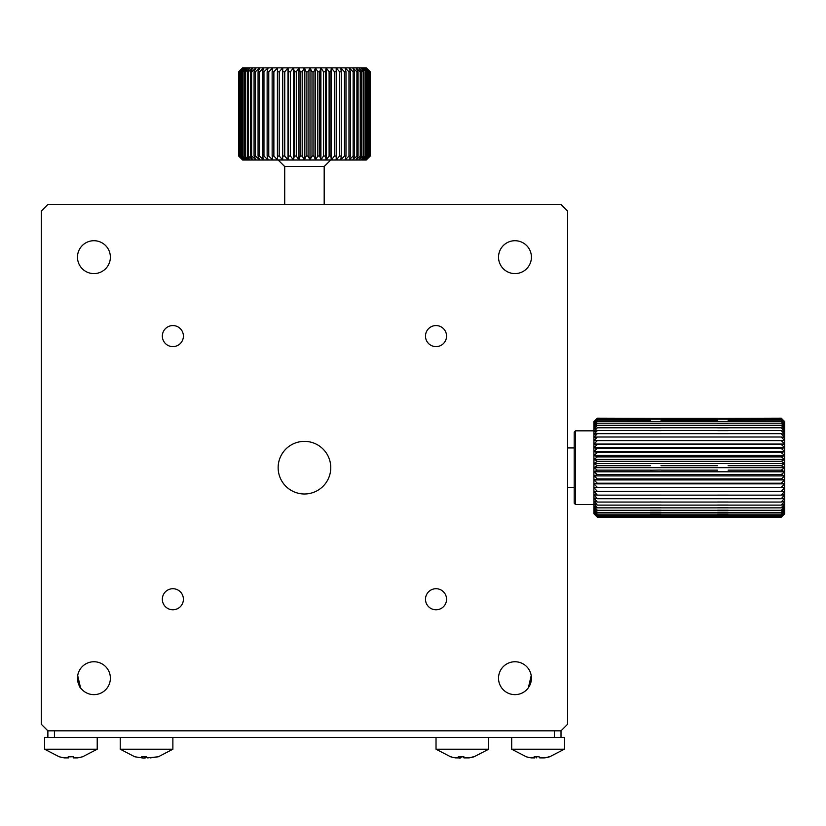 <?xml version="1.0" encoding="UTF-8"?>
<svg xmlns="http://www.w3.org/2000/svg" width="826" height="826" viewBox="0 0 826 826"><rect width="100%" height="100%" fill="white"/><g stroke="black" fill="none" stroke-linecap="round" stroke-linejoin="round"><path stroke-width="1.24" d="M567.596 724.247L567.596 211.105L561.019 204.528L47.877 204.528L41.3 211.105L41.3 724.247L47.877 730.824L561.019 730.824L567.596 724.247M304.453 493.989A26.318 26.318 0 0 1 281.666 454.517A26.318 26.318 0 0 1 327.241 454.517A26.318 26.318 0 0 1 304.453 493.989M172.871 346.621A10.521 10.521 0 0 1 163.754 330.834A10.521 10.521 0 0 1 181.988 330.834A10.521 10.521 0 0 1 172.871 346.621M172.871 609.774A10.521 10.521 0 0 1 163.754 593.987A10.521 10.521 0 0 1 181.988 593.987A10.521 10.521 0 0 1 172.871 609.774M436.025 609.774A10.521 10.521 0 0 1 426.908 593.987A10.521 10.521 0 0 1 445.142 593.987A10.521 10.521 0 0 1 436.025 609.774M436.025 346.621A10.521 10.521 0 0 1 426.908 330.834A10.521 10.521 0 0 1 445.142 330.834A10.521 10.521 0 0 1 436.025 346.621M93.927 694.645A16.448 16.448 0 0 1 79.688 669.969A16.448 16.448 0 0 1 108.175 669.969A16.448 16.448 0 0 1 93.927 694.645M514.97 694.645A16.448 16.448 0 0 1 500.732 669.969A16.448 16.448 0 0 1 529.218 669.969A16.448 16.448 0 0 1 514.97 694.645M514.97 273.602A16.448 16.448 0 0 1 500.732 248.936A16.448 16.448 0 0 1 529.218 248.936A16.448 16.448 0 0 1 514.97 273.602M93.927 273.602A16.448 16.448 0 0 1 79.688 248.936A16.448 16.448 0 0 1 108.175 248.936A16.448 16.448 0 0 1 93.927 273.602M77.696 675.565C78.243 673.014 78.243 673.014 77.696 675.565C77.933 683.009 79.182 687.449 81.433 688.884C79.203 687.5 77.964 683.061 77.696 675.565L80.525 687.717M531.211 675.565C530.653 673.014 530.653 673.014 531.211 675.565L528.382 687.717M59.338 756.833L44.594 749.223L44.594 737.401L54.454 737.401L54.454 730.824M44.594 749.223L97.22 749.223L97.22 737.401M70.902 756.833L68.217 756.771M64.418 757.876L64.418 757.886A42.033 42.023 -90 0 1 59.4 756.792A42.033 42.023 90 0 0 64.5 757.886L68.517 757.886L68.599 756.771L73.597 756.771L73.514 757.896L77.396 757.886A42.033 42.023 90 0 0 82.476 756.771L82.476 756.771M73.297 756.781L73.297 757.886L73.215 756.771M554.442 730.824L554.442 737.401L561.019 737.401L561.019 730.824M554.442 737.401L54.454 737.401M47.877 730.824L47.877 737.401M232.891 737.401L232.271 737.401M367.931 737.401L371.184 737.401M441.414 737.401L437.759 737.401M393.661 737.401L381.24 737.401M574.184 487.412L567.596 487.412M561.019 737.401L564.313 737.401L564.313 749.223L511.686 749.223L511.686 737.401M526.255 756.771L526.854 756.771L526.255 756.771A42.033 41.723 -90 0 0 531.294 757.886L534.742 757.886L534.133 756.771L539.089 756.771L539.698 757.886L544.097 757.886A42.033 41.723 -90 0 0 549.135 756.771L549.744 756.771M549.507 756.833A42.033 41.723 90 0 1 544.695 757.886L544.695 757.783M539.12 756.833L537.994 756.812M536.9 756.771L536.291 757.886L536.291 756.833M534.773 756.802L534.773 757.958L534.742 756.802M142.826 756.822L142.826 758L134.762 756.771L120.245 749.223L172.871 749.223L172.871 737.401M142.733 756.812L142.733 757.886A42.033 9.024 -90 0 1 141.649 756.771L146.532 756.771A42.033 9.024 90 0 0 147.617 757.886L158.355 756.771L172.871 749.223M158.355 756.771L150.384 757.886M146.563 756.812A42.033 9.024 -90 0 1 145.5 757.886L143.559 758.134M450.676 756.812L436.025 749.223L488.651 749.223L488.651 737.401M436.025 749.223L436.025 737.401M450.583 756.771L451.264 756.771L450.583 756.771A42.033 41.63 -90 0 0 455.611 757.886L458.977 757.886L458.275 756.771L463.231 756.771L463.933 757.886L468.383 757.886A42.033 41.63 -90 0 0 473.412 756.771L474.103 756.771M473.887 756.833A42.033 41.63 90 0 1 469.075 757.886L465.709 757.886M463.933 756.833L461.455 756.771L460.753 757.886L459.204 758.134M459.019 757.958L458.977 756.802L459.019 757.958M781.262 465.699L784.7 463.551L781.262 461.28L784.7 459.452L781.262 456.902L784.7 455.425L781.262 452.617L784.7 451.492L781.262 448.446L784.7 447.692L781.262 444.44L784.7 444.058L781.262 440.619L784.7 440.609L781.262 437.006L784.7 437.377L781.262 433.65L784.7 434.393L781.262 430.563L784.7 431.668L781.262 427.775L784.7 429.241L781.262 425.318L784.7 427.125L781.262 423.191L784.7 425.328L781.262 421.425L784.7 423.883L781.262 420.031L784.7 422.778L781.262 419.019L784.7 422.045L781.262 418.4L784.7 421.673L781.262 418.183L784.7 421.621L784.7 467.671L781.262 465.699L728.119 465.699M784.7 513.731L781.262 516.993L784.7 513.307L781.262 516.415L784.7 512.574L781.262 515.455L784.7 511.47L781.262 514.102L784.7 510.024L781.262 512.378L784.7 508.227L781.262 510.292L784.7 506.111L781.262 507.856L784.7 503.674L781.262 505.109L784.7 500.959L781.262 502.053L784.7 497.975L781.262 498.728L784.7 494.743L781.262 495.146L784.7 491.294L781.262 491.346L784.7 487.66L781.262 487.35L784.7 483.86L781.262 483.2L784.7 479.927L781.262 478.925L784.7 475.9L781.262 474.558L784.7 471.801L781.262 470.139L784.7 467.671L784.7 513.679L781.262 517.169L784.7 513.731M597.363 517.169L593.915 513.731L593.915 421.621L597.363 418.183L593.915 421.673L597.363 418.4L593.915 422.045L597.363 419.019L593.915 422.778L597.363 420.031L593.915 423.883L597.363 421.425L593.915 425.328L597.363 423.191L593.915 427.125L597.363 425.318L593.915 429.241L597.363 427.775L593.915 431.668L597.363 430.563L593.915 434.393L597.363 433.65L593.915 437.377L597.363 437.006L593.915 440.609L597.363 440.619L593.915 444.058L597.363 444.44L593.915 447.692L597.363 448.446L593.915 451.492L597.363 452.617L593.915 455.425L597.363 456.902L593.915 459.452L597.363 461.28L593.915 463.551L597.363 465.699L593.915 467.671L597.363 470.139L593.915 471.801L597.363 474.558L593.915 475.9L597.363 478.925L593.915 479.927L597.363 483.2L593.915 483.86L597.363 487.35L593.915 487.66L597.363 491.346L593.915 491.294L597.363 495.146L593.915 494.743L597.363 498.728L593.915 497.975L597.363 502.053L593.915 500.959L597.363 505.109L593.915 503.674L597.363 507.856L593.915 506.111L597.363 510.292L593.915 508.227L597.363 512.378L593.915 510.024L597.363 514.102L593.915 511.47L597.363 515.455L593.915 512.574L597.363 516.415L593.915 513.307L597.363 516.993L593.915 513.679L597.363 517.169L781.262 517.169M728.119 470.139L781.262 470.139M650.496 470.211L661.017 470.035L650.496 470.211M650.496 465.699L597.363 465.699M593.915 430.831L575.495 430.831L575.495 504.521L593.915 504.521M575.495 430.831L574.184 432.153L574.184 503.199L575.495 504.521M597.363 470.139L650.496 470.139M661.017 470.139L717.598 470.139M593.915 467.671L784.7 467.671M717.598 465.699L661.017 465.699M593.915 471.801L784.7 471.801M597.363 474.558L781.262 474.558M593.915 475.9L784.7 475.9M597.363 478.925L781.262 478.925M728.119 478.925L717.598 478.925M661.017 478.925L650.496 478.925M593.915 479.927L784.7 479.927M597.363 483.2L781.262 483.2M728.119 483.2L717.598 483.2M661.017 483.2L650.496 483.2M593.915 483.86L784.7 483.86M597.363 487.35L781.262 487.35M728.119 487.35L717.598 487.35M661.017 487.35L650.496 487.35M593.915 487.66L784.7 487.66M597.363 491.346L781.262 491.346M728.119 491.346L717.598 491.346M661.017 491.346L650.496 491.346M597.363 495.146L781.262 495.146M728.119 495.125L717.598 495.125M661.017 495.125L650.496 495.125M597.363 498.728L781.262 498.728M728.119 498.697L717.598 498.697M661.017 498.697L650.496 498.697M597.363 502.053L781.262 502.053M728.119 502.012L717.598 502.012M661.017 502.012L650.496 502.012M597.363 505.109L781.262 505.109M728.119 505.047L717.598 505.047M661.017 505.047L650.496 505.047M597.363 507.856L781.262 507.856M728.119 507.784L717.598 507.784M661.017 507.784L650.496 507.784M597.363 510.292L781.262 510.292M728.119 510.2L717.598 510.2M661.017 510.2L650.496 510.2M597.363 512.378L781.262 512.378M728.119 512.275L717.598 512.275M661.017 512.275L650.496 512.275M597.363 514.102L781.262 514.102M728.119 513.979L717.598 513.979M661.017 513.979L650.496 513.979M597.363 515.455L781.262 515.455M728.119 515.321L717.598 515.321M661.017 515.321L650.496 515.321M597.363 516.415L781.262 516.415M728.119 516.281L717.598 516.281M661.017 516.281L650.496 516.281M597.363 516.993L781.262 516.993M728.119 516.849L717.598 516.849M661.017 516.849L650.496 516.849M597.363 418.183L650.496 418.338M661.017 418.338L717.598 418.338M728.119 418.338L781.262 418.183M597.363 418.4L781.262 418.4M650.496 418.545L661.017 418.545M717.598 418.545L728.119 418.545M597.363 419.019L781.262 419.019M650.496 419.154L661.017 419.154M717.598 419.154L728.119 419.154M597.363 420.031L650.496 420.197M661.017 420.197L717.598 420.197M728.119 420.197L781.262 420.031M597.363 421.425L781.262 421.425M650.496 421.528L661.017 421.528M717.598 421.528L728.119 421.528M597.363 423.191L781.262 423.191M650.496 423.284L661.017 423.284M717.598 423.284L728.119 423.284M597.363 425.318L781.262 425.318M650.496 425.39L661.017 425.39M717.598 425.39L728.119 425.39M597.363 427.775L781.262 427.775M650.496 427.847L661.017 427.847M717.598 427.847L728.119 427.847M597.363 430.563L781.262 430.563M650.496 430.614L661.017 430.614M717.598 430.614L728.119 430.614M597.363 433.65L781.262 433.65M650.496 433.681L661.017 433.681M717.598 433.681L728.119 433.681M597.363 437.006L781.262 437.006M728.119 437.006L717.598 437.006M661.017 437.006L650.496 437.006M593.915 440.609L784.7 440.609M597.363 440.619L781.262 440.619M728.119 440.619L717.598 440.619M661.017 440.619L650.496 440.619M593.915 444.058L784.7 444.058M597.363 444.44L781.262 444.44M728.119 444.44L717.598 444.44M661.017 444.44L650.496 444.44M593.915 447.692L784.7 447.692M597.363 448.446L781.262 448.446M728.119 448.446L717.598 448.446M661.017 448.446L650.496 448.446M593.915 451.492L784.7 451.492M597.363 452.617L781.262 452.617M728.119 452.617L717.598 452.617M661.017 452.617L650.496 452.617M593.915 455.425L784.7 455.425M597.363 456.902L781.262 456.902M728.119 456.902L717.598 456.902M661.017 456.902L650.496 456.902M593.915 459.452L784.7 459.452M597.363 461.28L781.262 461.28M728.119 461.28L717.598 461.28M661.017 461.28L650.496 461.28M593.915 463.551L784.7 463.551M728.119 474.558L717.598 474.558M661.017 474.558L650.496 474.558M370.234 71.81L366.29 67.866L242.607 67.866L238.662 71.81L238.662 156.021L242.668 159.965L238.828 156.021L243.174 159.965L239.499 156.021L244.166 159.965L240.707 156.021L245.632 159.965L242.421 156.021L247.583 159.965L244.63 156.021L249.999 159.965L247.325 156.021L248.316 156.021L252.839 159.965L250.474 156.021L251.62 156.021L256.101 159.965L254.067 156.021L255.348 156.021L259.756 159.965L258.063 156.021L259.467 156.021L263.762 159.965L262.431 156.021L263.959 156.021L268.099 159.965L267.139 156.021L268.77 156.021L272.735 159.965L272.146 156.021L273.871 156.021L277.619 159.965L277.412 156.021L279.209 156.021L282.719 159.965L282.719 67.866L279.209 71.81L277.412 71.81L277.619 67.866L273.871 71.81L272.146 71.81L272.735 67.866L268.77 71.81L267.139 71.81L268.099 67.866L263.959 71.81L262.431 71.81L263.762 67.866L259.467 71.81L258.063 71.81L259.756 67.866L255.348 71.81L254.067 71.81L256.101 67.866L251.62 71.81L250.474 71.81L252.839 67.866L248.316 71.81L247.325 71.81L249.999 67.866L245.467 71.81L244.63 71.81L247.583 67.866L243.092 71.81L242.421 71.81L245.632 67.866L241.213 71.81L244.166 67.866L239.499 71.81L243.174 67.866L238.828 71.81L242.668 67.866L238.662 71.81L238.662 156.021L242.607 159.965L298.909 159.965L300.21 156.021L302.171 156.021L304.453 159.965L306.116 156.021L308.067 156.021L309.998 159.965L312.001 156.021L313.942 156.021L315.491 159.965L317.824 156.021L319.745 156.021L320.901 159.965L323.544 156.021L325.413 156.021L326.177 159.965L329.109 156.021L330.916 156.021L331.278 159.965L334.478 156.021L336.213 156.021L336.172 159.965L339.61 156.021L341.252 156.021L340.797 159.965L344.452 156.021L345.991 156.021L345.134 159.965L348.975 156.021L350.389 156.021L349.15 159.965L353.136 156.021L354.426 156.021L352.795 159.965L356.904 156.021L358.061 156.021L356.058 159.965L360.25 156.021L361.261 156.021L358.907 159.965L363.151 156.021L364.008 156.021L361.313 159.965L365.577 156.021L366.279 156.021L363.264 159.965L367.508 156.021L364.741 159.965L368.933 156.021L365.732 159.965L370.027 156.021L366.228 159.965L370.234 156.021L370.234 71.81L366.228 67.866L370.027 71.81L365.732 67.866L369.294 71.81L364.741 67.866L368.045 71.81L363.264 67.866L366.279 71.81L361.313 67.866L364.008 71.81L363.151 71.81L358.907 67.866L361.261 71.81L360.25 71.81L356.058 67.866L358.061 71.81L356.904 71.81L352.795 67.866L354.426 71.81L353.136 71.81L349.15 67.866L350.389 71.81L348.975 71.81L345.134 67.866L345.991 71.81L344.452 71.81L340.797 67.866L341.252 71.81L339.61 71.81L336.172 67.866L336.213 71.81L334.478 71.81L331.278 67.866L330.916 71.81L329.109 71.81L326.177 67.866L325.413 71.81L323.544 71.81L320.901 67.866L319.745 71.81L317.824 71.81L315.491 67.866L313.942 71.81L312.001 71.81L309.998 67.866L308.067 71.81L306.116 71.81L304.453 67.866L302.171 71.81L300.21 71.81L298.909 67.866L296.286 71.81L294.345 71.81L293.406 67.866L290.463 71.81L288.553 71.81L287.995 67.866L284.753 71.81L284.753 156.021L287.995 159.965L288.553 156.021L290.463 156.021L293.406 159.965L294.345 156.021L296.286 156.021L298.909 159.965L366.29 159.965L370.234 156.021M300.21 156.021L300.21 71.81M302.171 71.81L302.171 156.021M312.001 156.021L312.001 71.81M313.942 71.81L313.942 156.021M308.067 71.81L308.067 156.021M306.116 156.021L306.116 71.81M323.544 156.021L323.544 71.81M325.413 71.81L325.413 156.021M317.824 156.021L317.824 71.81M319.745 71.81L319.745 156.021M334.478 156.021L334.478 71.81M336.213 71.81L336.213 156.021M329.109 156.021L329.109 71.81M330.916 71.81L330.916 156.021M344.452 156.021L344.452 71.81M345.991 71.81L345.991 156.021M339.61 156.021L339.61 71.81M341.252 71.81L341.252 156.021M353.136 156.021L353.136 71.81M354.426 71.81L354.426 156.021M348.975 156.021L348.975 71.81M350.389 71.81L350.389 156.021M360.25 156.021L360.25 71.81M361.261 71.81L361.261 156.021M356.904 156.021L356.904 71.81M358.061 71.81L358.061 156.021M365.577 156.021L365.577 71.81M366.279 71.81L366.279 156.021M363.151 156.021L363.151 71.81M364.008 71.81L364.008 156.021M368.933 156.021L368.933 71.81M369.294 71.81L369.294 156.021M367.508 156.021L367.508 71.81M368.045 71.81L368.045 156.021M370.224 156.021L370.224 71.81M369.841 156.021L369.841 71.81M370.027 71.81L370.027 156.021M238.828 156.021L238.828 71.81M238.993 71.81L238.993 156.021M240.707 156.021L240.707 71.81M241.213 71.81L241.213 156.021M239.499 156.021L239.499 71.81M239.839 71.81L239.839 156.021M244.63 156.021L244.63 71.81M245.467 71.81L245.467 156.021M242.421 156.021L242.421 71.81M243.092 71.81L243.092 156.021M250.474 156.021L250.474 71.81M251.62 71.81L251.62 156.021M247.325 156.021L247.325 71.81M248.316 71.81L248.316 156.021M258.063 156.021L258.063 71.81M259.467 71.81L259.467 156.021M254.067 156.021L254.067 71.81M255.348 71.81L255.348 156.021M267.139 156.021L267.139 71.81M268.77 71.81L268.77 156.021M262.431 156.021L262.431 71.81M263.959 71.81L263.959 156.021M277.412 156.021L277.412 71.81M279.209 71.81L279.209 156.021M272.146 156.021L272.146 71.81M273.871 71.81L273.871 156.021M288.553 156.021L288.553 71.81M290.463 71.81L290.463 156.021M296.286 71.81L296.286 156.021M294.345 156.021L294.345 71.81M282.895 156.021L284.753 156.021M284.753 71.81L282.895 71.81M284.712 204.528L284.712 166.542L278.135 159.965M284.712 166.542L324.184 166.542L330.761 159.965M304.453 159.965L304.453 67.866M293.406 159.965L293.406 67.866M287.995 159.965L287.995 67.866M282.719 159.965L282.719 67.866M331.278 159.965L331.278 67.866M326.177 159.965L326.177 67.866M320.901 159.965L320.901 67.866M315.491 159.965L315.491 67.866M309.998 159.965L309.998 67.866M298.909 159.965L298.909 67.866M145.5 757.886L145.5 756.812M460.753 757.886L460.753 756.833M82.466 756.833L97.22 749.223M574.184 447.94L567.596 447.94M549.631 756.812L564.313 749.223M526.358 756.812L511.676 749.223M120.245 749.223L120.245 737.401M474 756.812L488.651 749.223M324.184 204.528L324.184 166.542"/></g></svg>

